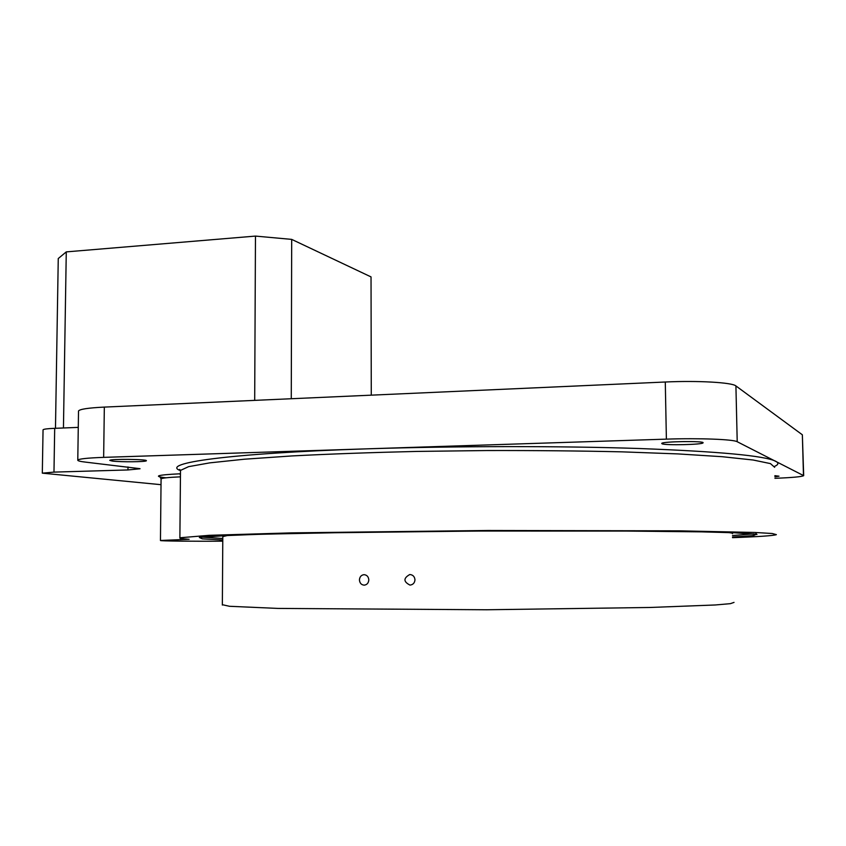 <?xml version="1.0" encoding="UTF-8"?>
<svg xmlns="http://www.w3.org/2000/svg" width="846" height="846" viewBox="0 0 846 846"><rect width="100%" height="100%" fill="white"/><g stroke="black" fill="none" stroke-linecap="round" stroke-linejoin="round"><path stroke-width="1.27" d="M55.476 428.309L58.258 258.538L66.274 251.886L63.45 427.981L78.276 427.389L54.694 428.33C47.429 428.615 43.537 429.123 43.051 429.831L43.051 429.937M66.274 251.886L255.471 236.087L254.688 400.37M774.925 478.307C792.469 477.62 802.05 476.732 803.679 475.653L737.215 441.728C733.482 439.328 699.071 438.017 666.384 439.137L103.646 457.369C87.498 457.95 78.879 458.86 77.779 460.108C77.546 460.827 80.233 461.514 85.837 462.159L140.024 468.684M803.679 475.505L802.357 434.802L735.914 385.924C732.16 382.455 697.844 380.467 665.284 382.011L104.333 407.095C88.227 407.888 79.619 409.189 78.519 410.997L78.519 411.315M255.471 236.087L291.69 239.386L371.034 276.906L371.278 395.156M734.032 602.394L730.394 603.663L715.293 604.975L650.162 607.47L486.63 609.765L278.091 608.422L229.456 606.286L222.35 604.7M732.488 535.529L753.913 533.858M201.824 537.104L222.794 538.511M732.446 533.636C733.144 533.234 731.452 532.853 727.338 532.472M227.817 535.423L222.805 536.618M732.541 537.665C758.947 536.702 773.561 535.698 776.374 534.64L772.229 533.509L754.907 532.462L679.475 530.844L487.899 530.484L291.637 532.874L209.258 535.317L179.881 537.77C179.13 538.32 182.218 538.828 189.123 539.293L160.454 540.478C158.837 541.049 192.476 541.398 222.773 541.165M222.773 540.954L219.801 541.017L222.773 541.07M140.024 468.779L127.958 469.953L53.975 472.11L42.311 473.157L161.026 484.684M53.975 472.11L54.694 428.33M774.894 476.806L778.997 476.192L774.862 475.685M662.08 443.79C665.506 445.514 703.015 444.647 703.047 442.828C705.194 440.766 661.625 441.422 661.72 443.441L662.08 443.79M112.359 461.07C120.703 462.159 146.57 461.916 146.347 460.742C148.135 459.198 109.599 458.818 109.769 460.383L112.359 461.07M368.814 579.901C368.507 576.697 366.921 574.952 364.055 574.667C361.253 575.016 359.709 576.771 359.434 579.922C359.74 583.158 361.337 584.903 364.235 585.157C367.016 584.776 368.539 583.031 368.814 579.901M414.974 579.796C414.625 576.549 412.89 574.794 409.781 574.519C403.278 578.199 403.362 581.731 410.014 585.104C413.028 584.713 414.688 582.947 414.974 579.796M291.69 239.386L291.267 398.741M803.467 475.346L802.357 434.802M737.215 441.728L735.914 385.924M666.384 439.137L665.284 382.011M104.333 407.095L103.646 457.369M180.41 470.609C159.852 463.322 227.246 453.308 366.878 448.845C454.714 445.99 560.2 445.884 639.037 448.507C719.037 451.51 764.573 455.751 775.634 461.218C778.88 462.931 778.584 464.623 774.746 466.294M774.65 467.299L770.452 463.608L753.152 460.013L722.177 456.703L677.942 453.911L621.979 451.849C579.679 450.886 534.746 450.442 487.19 450.537L416.729 451.426C370.929 452.504 329.295 454.006 291.838 455.941L244.409 459.209L209.797 462.857L188.605 466.654L180.494 470.408L180.484 471.529M180.462 474.469L179.415 473.823L180.462 473.771M222.784 539.991L202.342 538.849L199.328 537.485L216.513 535.973L255.291 534.429L314.733 532.98L476.309 531.045L638.963 531.055L699.356 531.796L738.918 532.895L756.493 534.217L753.405 535.634L732.52 537.03M180.579 539.748L180.589 538.363M180.441 476.837C168.248 477.377 161.798 478.064 161.078 478.931L161.078 479.09M127.958 469.953L128 466.96M165.964 477.81C152.587 476.266 157.07 474.934 179.415 473.823M78.519 410.997L77.779 460.108M179.881 537.77L180.494 470.408L179.659 469.424L180.462 470.302M160.454 540.478L161.078 478.931L159.968 476.89M42.311 473.157L43.051 429.831M222.805 536.301L222.35 605.07M755.869 533.361L756.969 534.503L733.461 532.684L703.428 531.88L610.082 530.886L487.053 530.981L362.12 532.187L263.666 534.175L230.334 535.317L199.624 537.422"/></g></svg>
